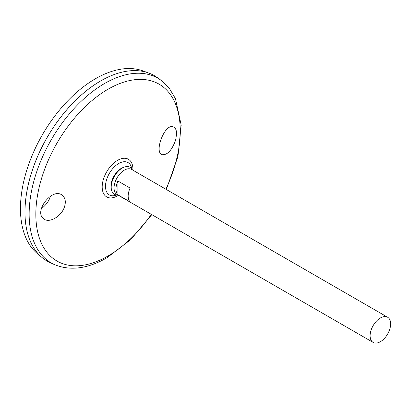 <?xml version="1.0" encoding="UTF-8"?>
<svg xmlns="http://www.w3.org/2000/svg" width="411" height="411" viewBox="0 0 411 411"><rect width="100%" height="100%" fill="white"/><g stroke="black" fill="none" stroke-linecap="round" stroke-linejoin="round"><path stroke-width="0.62" d="M117.829 195.02A15.603 9.011 -60 0 1 111.386 189.394L111.17 188.192A14.472 8.354 -60 0 1 123.105 167.518L124.256 167.102A15.603 9.011 -60 0 1 132.352 169.866M111.386 189.394A15.603 9.011 -60 0 1 124.256 167.102M116.637 195.009A18.67 10.778 -60 0 1 105.519 185.572A18.67 10.778 -60 0 1 118.014 163.932A18.67 10.778 -60 0 1 131.741 168.844M175.641 140.11C171.86 150.334 167.339 155.199 162.093 154.695C153.627 152.214 165.088 122.535 173.519 127.014C175.523 127.929 176.555 130.21 176.607 133.858L175.641 140.11M64.373 207.175C61.239 216.669 48.858 223.599 43.658 218.77C33.281 211.567 52.855 186.491 62.487 195.477C65.441 198.128 66.073 202.027 64.373 207.175M160.881 80.171A106.644 61.573 -60 0 0 51.236 139.802A106.644 61.573 -60 0 0 54.411 264.576L50.353 262.747A107.091 61.83 -60 0 1 47.162 137.454A107.091 61.83 -60 0 1 157.264 77.566L160.881 80.171L169.24 88.226L175.471 98.671L181.184 125.144L177.937 156.534L166.321 189.481M24.984 212.081A107.076 61.82 -60 0 1 100.7 80.931M47.157 261.108A107.091 61.83 -60 0 1 42.092 257.574A107.091 61.83 -60 0 1 47.147 137.444A107.091 61.83 -60 0 1 148.654 73.004A107.091 61.83 -60 0 1 154.248 75.619M42.092 257.574L37.416 253.674A106.048 61.229 -60 0 1 42.42 134.716A106.048 61.229 -60 0 1 142.936 70.898L148.654 73.004M41.372 208.742C46.13 204.986 49.145 200.799 50.425 196.181M380.381 341.69A14.519 8.384 -60 0 1 373.121 342.409A14.519 8.384 -60 0 1 373.121 325.64A14.519 8.384 -60 0 1 387.64 317.256A14.519 8.384 -60 0 1 389.864 328.892A14.519 8.384 -60 0 1 380.381 341.69M373.121 342.409L117.063 194.578A14.519 8.384 -60 0 1 117.063 177.809A14.519 8.384 -60 0 1 131.582 169.424L387.64 317.256M117.906 181.02L130.097 188.058A14.519 8.384 120 0 0 130.097 201.883L117.906 194.84A14.519 8.384 -60 0 1 117.906 181.02L117.906 194.84M118.373 195.333A21.726 12.541 -60 0 1 117.556 195.831A21.726 12.541 -60 0 1 102.195 186.645A21.726 12.541 -60 0 1 118.101 160.049A21.726 12.541 -60 0 1 132.892 170.185M151.32 214.357A102.118 58.958 -60 0 1 108.042 255.981A102.118 58.958 -60 0 1 37.483 195.61A102.118 58.958 -60 0 1 138.045 79.436A102.118 58.958 -60 0 1 165.844 189.204M54.411 264.576C70.194 271.08 87.713 268.809 106.968 257.769L130.698 239.628L151.803 214.634"/></g></svg>
